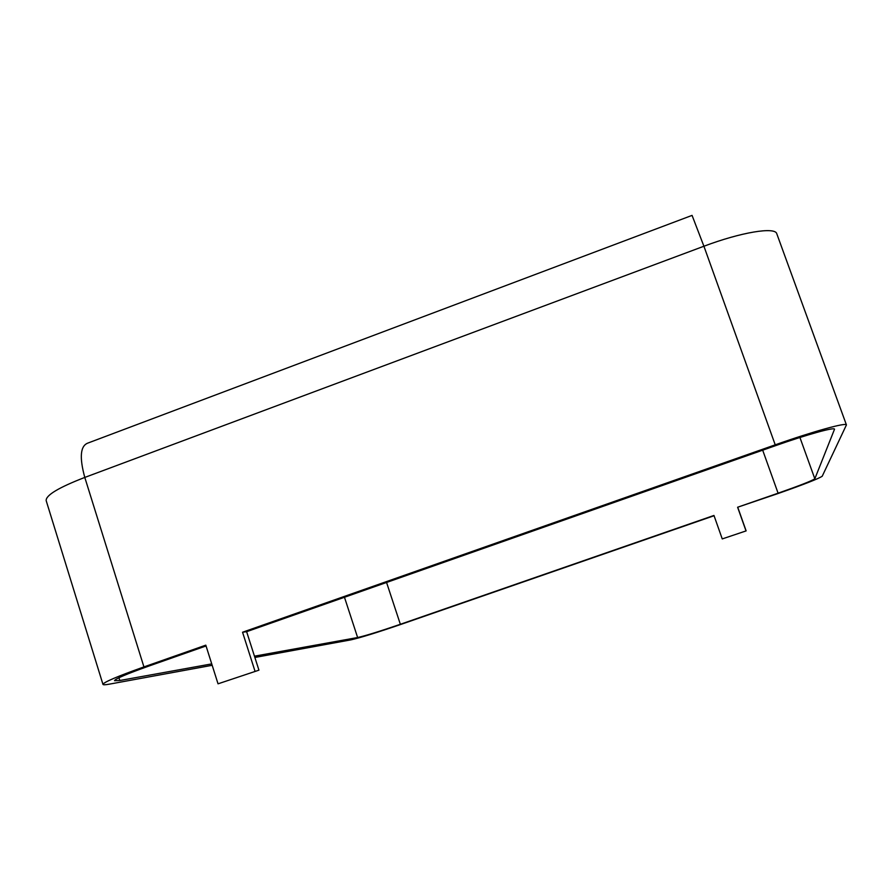 <?xml version="1.0" encoding="UTF-8"?>
<svg xmlns="http://www.w3.org/2000/svg" width="891" height="891" viewBox="0 0 891 891"><rect width="100%" height="100%" fill="white"/><g stroke="black" fill="none" stroke-linecap="round" stroke-linejoin="round"><path stroke-width="1.34" d="M258.936 670.166L218.039 683.82L258.936 670.166L246.629 631.686L775.281 445.756C806.812 434.619 834.611 426.923 834.533 429.195L814.831 478.779C812.069 480.761 799.817 485.562 778.088 493.191L737.614 507.235L778.099 493.514C804.061 484.403 818.762 478.634 822.226 476.217L846.428 424.929L776.785 233.754C775.304 226.615 741.1 232.183 703.912 246.239L775.226 444.832C813.205 431.411 846.573 422.189 846.428 424.929M714.059 515.733L402.075 624.001C377.494 632.432 360.432 637.722 350.865 639.872L254.871 657.469M722.245 538.921L746.135 530.891L722.245 538.921L713.958 515.455L400.36 624.29C379.766 631.34 365.522 635.762 357.625 637.533L254.458 656.177M211.724 663.895L119.817 680.501L114.527 680.691C115.084 678.897 126.489 674.042 148.719 666.123L206.044 645.964M212.169 665.299L109.537 684.121C105.394 684.878 103.2 684.967 102.966 684.388C103.601 682.25 117.256 676.425 143.93 666.913L205.799 645.162L218.039 683.82M246.629 631.686L242.552 632.231L775.226 444.832M745.967 530.758L737.614 507.235M254.937 671.001L242.552 632.231M746.135 530.891L737.826 507.491M118.96 677.728L119.817 680.501M344.472 597.282L357.625 637.533M386.56 582.469L400.36 624.29M762.685 450.189L778.088 493.191M799.929 437.492L814.831 478.779M102.966 684.388L46.165 500.619C45.786 495.262 58.661 487.533 84.79 477.431C79.232 457.105 80.357 445.611 88.153 442.972L692.062 215.388L703.912 246.239L84.79 477.431L143.93 666.913"/></g></svg>
